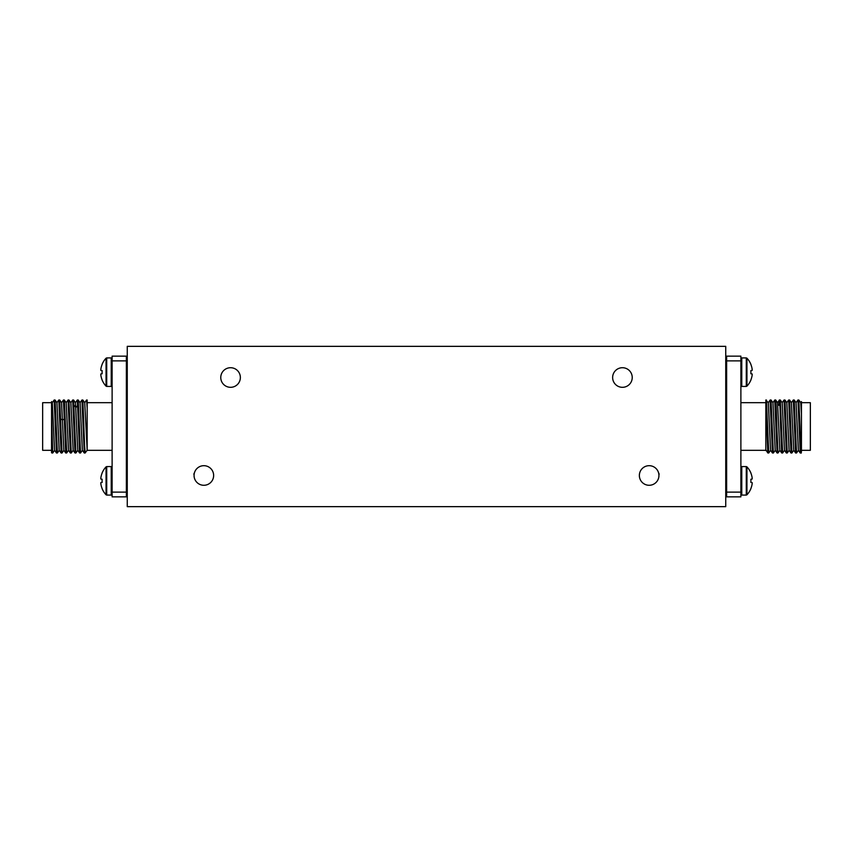 <?xml version="1.0" encoding="UTF-8"?>
<svg xmlns="http://www.w3.org/2000/svg" width="853" height="853" viewBox="0 0 853 853"><rect width="100%" height="100%" fill="white"/><g stroke="black" fill="none" stroke-linecap="round" stroke-linejoin="round"><path stroke-width="1.28" d="M746.94 494.793L746.29 495.081L746.29 466.58L746.94 466.858L746.94 494.793A20.429 20.429 0 0 0 750.907 488.652L750.853 488.609A20.387 20.12 -90 0 0 752.197 483.534L752.197 482.638L750.853 482.425A19.171 14.074 -90 0 0 750.907 480.825A19.171 14.074 -90 0 0 750.853 479.237L752.197 479.013L750.853 479.237M752.197 479.013L752.197 478.117A20.387 20.12 -90 0 0 750.853 473.052L750.907 472.999A20.429 20.429 0 0 0 746.94 466.858M752.197 482.638L750.853 482.425M746.94 386.142L746.29 386.42L746.29 357.919L746.94 358.207L746.94 386.142A20.429 20.429 0 0 0 750.907 380.001L750.853 379.948A20.387 20.12 -90 0 0 752.197 374.883L752.197 373.987L750.853 373.763A19.171 14.074 -90 0 0 750.907 372.175A19.171 14.074 -90 0 0 750.853 370.575L752.197 370.362L750.853 370.575M752.197 370.362L752.197 369.466A20.387 20.12 -90 0 0 750.853 364.391L750.907 364.348A20.429 20.429 0 0 0 746.94 358.207M752.197 373.987L750.853 373.763M106.06 372.175L106.06 358.207A20.429 20.429 0 0 0 102.093 364.348L102.147 364.391A20.387 20.12 90 0 0 100.803 369.466L100.803 370.362L102.147 370.575A19.171 14.074 90 0 0 102.093 372.175A19.171 14.074 90 0 0 102.147 373.763L100.803 373.987L100.803 374.883A20.387 20.12 90 0 0 102.147 379.948L102.093 380.001A20.429 20.429 0 0 0 106.06 386.142L106.06 372.175M100.803 370.362L102.147 370.575M100.803 373.987L102.147 373.763M106.06 480.825L106.06 466.858A20.429 20.429 0 0 0 102.093 472.999L102.147 473.052A20.387 20.12 90 0 0 100.803 478.117L100.803 479.013L102.147 479.237A19.171 14.074 90 0 0 102.093 480.825A19.171 14.074 90 0 0 102.147 482.425L100.803 482.638L100.803 483.534A20.387 20.12 90 0 0 102.147 488.609L102.093 488.652A20.429 20.429 0 0 0 106.06 494.793L106.06 480.825M100.803 479.013L102.147 479.237M100.803 482.638L102.147 482.425M127.257 346.35L127.257 506.65L725.743 506.65L725.743 346.35L127.257 346.35M740.884 360.883L740.884 356.138L726.628 356.138L726.628 360.883L740.884 360.883L740.884 496.862L726.628 496.862L726.628 360.883M726.628 492.117L740.884 492.117M765.823 450.565L765.823 402.072L765.823 402.68L740.884 402.68M768.308 402.691L765.823 400.004L767.817 452.964L765.823 449.819M768.318 402.701L770.568 450.288L772.445 452.975L773.362 452.996L771.048 400.004L772.957 402.701L775.206 450.299L777.072 452.975L777.989 452.996L776.838 426.5C776.294 405.516 775.75 391.879 775.206 405.314M766.442 400.025L768.734 452.996L770.643 450.299M768.734 452.996L767.817 452.964M770.11 400.046L772.445 452.975M774.737 400.057L777.072 452.975M779.898 450.299L777.989 452.996M778.949 405.314C779.493 391.879 780.037 405.516 780.58 426.5L781.711 452.975L782.627 452.996L780.314 400.004L782.212 402.701L784.472 450.299L786.338 452.975L787.255 452.996L784.973 400.025L784.056 400.004L786.338 452.975M782.67 452.943L784.525 450.299M787.298 452.943L789.153 450.299M791.936 452.943L789.601 400.025L788.684 400.004L790.998 452.996L791.883 452.996L793.78 450.309L795.625 452.996L796.521 452.996L794.207 400.004L793.311 400.004L795.604 452.975M801.191 452.954L800.242 452.975L797.95 400.004L798.834 400.004L800.754 402.669L801.447 413.684L801.447 450.906C800.956 458.69 800.477 444.733 799.997 426.5L798.834 400.004M801.447 450.906L801.447 450.32L810.35 450.32L810.35 402.68L801.447 402.68M801.447 440.361L801.447 418.684M796.563 452.943L798.419 450.309M777.563 402.68L775.676 400.004L774.791 400.004M779.375 400.057L780.314 400.004M797.907 400.036L796.062 402.669L798.376 450.331L800.231 452.975M777.584 402.701L779.834 450.309L781.711 452.975M786.829 402.68L789.1 450.299L790.966 452.975M800.69 402.669L801.457 401.582L801.447 450.32M793.279 400.025L791.424 402.68L793.748 450.331M126.372 492.117L126.372 356.138L112.116 356.138L112.116 496.862L126.372 496.862L126.372 492.117L112.116 492.117M126.372 360.883L112.116 360.883M87.177 408.214L86.59 400.004L87.177 400.004L87.177 449.819M87.059 450.299L85.161 452.986L84.575 445.223L82.869 400.025L84.746 402.701L87.177 450.565M85.161 452.996L84.266 452.996L82.357 450.299L80.107 402.701L78.209 400.004L77.324 400.004L79.606 452.975L80.523 452.996L78.241 400.025M77.751 450.32L75.48 402.701L73.582 400.004L72.686 400.004L74.979 452.975L75.896 452.996L73.603 400.025M80.043 402.701L81.952 400.004L84.244 452.975M86.59 400.004L84.682 402.701M82.869 400.025L81.952 400.004M70.372 452.996L71.268 452.996L68.944 400.004L68.059 400.004L70.372 452.996L68.475 450.299L66.214 402.691L64.316 400.004L63.431 400.004L65.745 452.996L63.847 450.299M66.683 452.943L64.348 400.025M56.906 402.691L58.793 400.004L61.117 452.996L59.188 450.331L56.938 402.669L55.05 400.004L54.165 400.004L56.479 452.996L54.56 450.331L52.31 402.669L51.553 401.571M62.045 452.954L59.721 400.025L58.793 400.004M51.564 426.383L51.553 452.591L51.553 450.906L51.82 452.975L52.737 452.996L51.553 413.684M54.624 450.331L52.737 452.996M57.407 452.954L55.082 400.025M75.416 402.701L77.324 400.004M72.644 400.057L70.788 402.701M61.533 402.691L63.431 400.004M66.161 402.701L68.059 400.004M54.123 400.046L52.278 402.691M71.289 452.975L73.166 450.309L70.852 402.701L68.976 400.025M63.858 450.32L61.565 402.68L59.721 400.025M51.553 440.361L51.553 402.68L42.65 402.68L42.65 450.32L51.553 450.32M194.057 475.484A9.799 9.799 0 0 0 203.846 485.282A9.799 9.799 0 0 0 213.645 475.484A9.799 9.799 0 0 0 203.846 465.685A9.799 9.799 0 0 0 194.057 475.484M639.355 475.484A9.799 9.799 0 0 0 649.154 485.282A9.799 9.799 0 0 0 658.942 475.484A9.799 9.799 0 0 0 649.154 465.685A9.799 9.799 0 0 0 639.355 475.484M632.233 377.516A9.799 9.799 0 0 0 622.434 367.718A9.799 9.799 0 0 0 612.635 377.516A9.799 9.799 0 0 0 622.434 387.315A9.799 9.799 0 0 0 632.233 377.516M240.365 377.516A9.799 9.799 0 0 0 230.566 367.718A9.799 9.799 0 0 0 220.767 377.516A9.799 9.799 0 0 0 230.566 387.315A9.799 9.799 0 0 0 240.365 377.516M658.559 472.765L659.188 474.151M194.441 472.765L193.812 474.151M746.29 466.58L741.769 466.58L741.769 495.081L740.884 494.186M746.29 357.919L741.769 357.919L741.769 386.42L740.884 385.535M111.231 357.919L106.71 357.919L106.71 386.42L111.231 386.42L111.231 357.919L112.116 358.814M111.231 466.58L106.71 466.58L106.71 495.081L111.231 495.081L111.231 466.58L112.116 467.465M77.794 405.314L75.928 407.457L74.051 405.314M64.38 419.122L62.504 419.868L60.638 419.122M741.769 466.58L740.884 467.465M746.29 495.081L741.769 495.081M726.628 473.703L725.743 473.703M726.628 487.948L725.743 487.948M741.769 357.919L740.884 358.814M746.29 386.42L741.769 386.42M726.628 365.052L725.743 365.052M726.628 379.297L725.743 379.297M106.71 357.919L106.06 358.207M106.71 386.42L106.06 386.142M111.231 386.42L112.116 385.535M126.372 365.052L127.257 365.052M126.372 379.297L127.257 379.297M106.71 466.58L106.06 466.858M106.71 495.081L106.06 494.793M111.231 495.081L112.116 494.186M126.372 473.703L127.257 473.703M126.372 487.948L127.257 487.948M726.628 446.535L725.743 446.535M726.628 406.465L725.743 406.465M775.26 450.299L773.394 452.975M771.048 400.004L770.152 400.004L768.254 402.701M774.759 400.025L772.893 402.701M784.973 400.025L786.839 402.701M779.397 400.025L777.52 402.701M784.024 400.025L782.148 402.701M788.652 400.025L786.786 402.691M794.228 400.025L796.094 402.691M789.601 400.025L791.467 402.691M740.884 450.32L765.823 450.32M126.372 446.535L127.257 446.535M126.372 406.465L127.257 406.465M112.116 402.68L87.177 402.68M77.74 450.299L79.606 452.975M80.555 452.975L82.432 450.299M75.928 452.975L77.794 450.299M68.528 450.299L66.662 452.975L65.745 452.996M62.002 452.996L61.117 452.996M57.375 452.996L56.479 452.996M74.979 452.975L73.102 450.299M62.034 452.975L63.9 450.299M59.252 450.331L57.396 452.975M112.116 450.32L87.177 450.32"/></g></svg>
